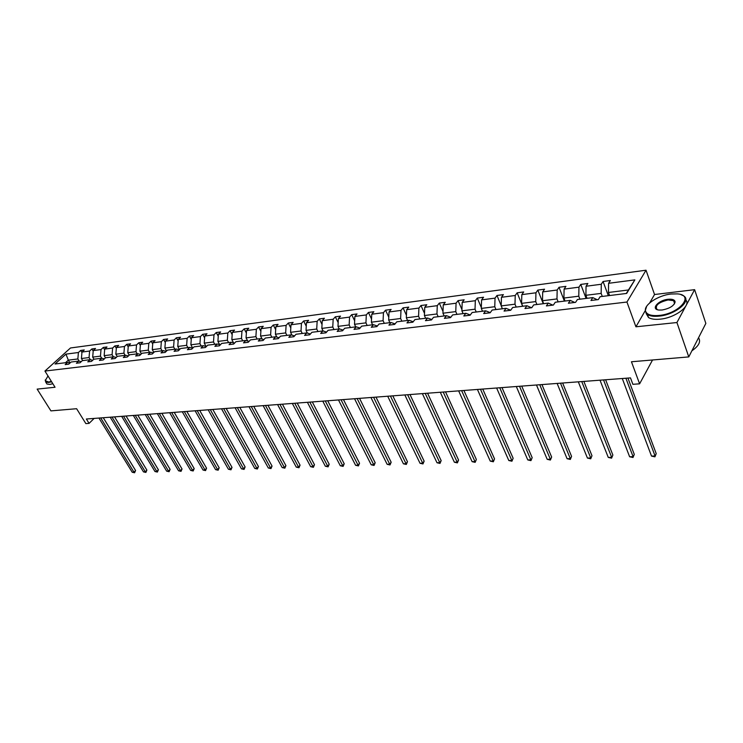 <?xml version="1.0" encoding="UTF-8"?>
<svg xmlns="http://www.w3.org/2000/svg" width="743" height="743" viewBox="0 0 743 743"><rect width="100%" height="100%" fill="white"/><g stroke="black" fill="none" stroke-linecap="round" stroke-linejoin="round"><path stroke-width="1.11" d="M645.063 310.945L635.924 326.799L676.929 322.527L694.621 289.668L705.85 323.409L688.78 356.909L631.448 361.767L639.612 383.825L652.549 359.974M676.929 322.527L688.78 356.909M694.621 289.668L654.537 294.516L646.029 270.211L70.483 347.975L44.933 371.054L55.047 387.252L37.15 389.109L50.933 410.888L76.613 408.715L85.872 423.612L89.086 423.38L94.129 418.42M79.213 361.2L77.857 358.962L68.328 360.16L65.951 354.132L78.405 352.507L80.699 350.427L81.934 352.479M70.046 362.965L68.328 360.16L65.514 362.714M77.857 358.962L78.405 352.507M44.933 371.054L626.943 302.029L646.029 270.211M90.358 359.733L89.049 357.559L81.424 358.516L81.971 352.043L84.256 349.953L80.699 350.427M81.971 352.043L89.606 351.049L91.891 348.941L93.191 351.123M101.726 358.247L100.463 356.129L92.689 357.104L93.237 350.575L95.522 348.467L91.891 348.941M93.237 350.575L101.011 349.563L103.286 347.436L104.652 349.739M113.345 356.807L112.082 354.671L104.159 355.665L104.707 349.08L106.992 346.953L103.286 347.436M104.707 349.08L112.62 348.04L114.905 345.904L116.326 348.328M125.186 355.349L123.923 353.185L115.852 354.197L116.391 347.557L118.666 345.411L114.905 345.904M116.391 347.557L124.453 346.498L126.737 344.343L128.223 346.907M137.251 353.854L135.988 351.68L127.759 352.711L128.298 345.997L130.573 343.842L126.737 344.343M128.298 345.997L136.517 344.928L138.792 342.755L140.353 345.458M149.547 352.34L148.284 350.139L139.907 351.188L140.427 344.418L142.702 342.235L138.792 342.755M140.427 344.418L148.804 343.322L151.08 341.13L152.705 343.981M162.085 350.789L160.822 348.569L152.278 349.637L152.798 342.802L155.064 340.61L151.08 341.13M152.798 342.802L161.342 341.687L163.599 339.477L165.308 342.486M174.874 349.21L173.602 346.962L164.89 348.058L165.41 341.158L167.667 338.938L163.599 339.477M165.41 341.158L174.113 340.015L176.37 337.796L178.153 340.972M187.905 347.603L186.642 345.328L177.753 346.442L178.264 339.477L180.521 337.248L176.37 337.796M178.264 339.477L187.143 338.316L189.4 336.077L191.257 339.43M201.204 345.959L199.941 343.665L190.877 344.798L191.378 337.768L193.626 335.52L189.4 336.077M191.378 337.768L200.434 336.579L202.681 334.322L204.622 337.861M214.764 344.288L213.501 341.966L204.251 343.127L204.752 336.022L206.991 333.756L202.681 334.322M204.752 336.022L213.993 334.814L216.232 332.53L218.256 336.273M228.612 342.579L227.349 340.229L217.913 341.409L218.396 334.239L220.634 331.954L216.232 332.53M218.396 334.239L227.822 333.003L230.051 330.709L232.169 334.656M242.738 340.833L241.475 338.455L231.844 339.662L232.318 332.418L234.547 330.115L230.051 330.709M232.318 332.418L241.939 331.164L244.168 328.843L246.37 333.022M257.162 339.049L255.898 336.653L246.063 337.889L246.527 330.561L248.747 328.239L244.168 328.843M246.527 330.561L256.354 329.279L258.564 326.948L260.877 331.359M271.882 337.229L270.619 334.805L260.579 336.068L261.044 328.675L263.245 326.326L258.564 326.948M261.044 328.675L271.074 327.366L273.275 325.007L275.681 329.669M286.919 335.372L285.665 332.92L275.412 334.211L275.857 326.734L278.049 324.375L273.275 325.007M275.857 326.734L286.101 325.397L288.293 323.019L290.801 327.951M302.28 333.477L301.026 330.997L290.55 332.307L290.987 324.765L293.169 322.378L288.293 323.019M290.987 324.765L301.454 323.4L303.627 320.995L306.255 326.214M317.976 331.545L316.722 329.028L306.023 330.375L306.441 322.741L308.614 320.335L303.627 320.995M306.441 322.741L317.14 321.347L319.304 318.923L322.035 324.45M334.016 329.558L332.762 327.022L321.83 328.387L322.239 320.679L324.403 318.255L319.304 318.923M322.239 320.679L333.17 319.258L335.316 316.815L338.176 322.666M350.408 327.533L349.164 324.96L337.981 326.363L338.381 318.571L340.526 316.128L335.316 316.815M338.381 318.571L349.554 317.112L351.69 314.651L354.671 320.855M367.172 325.471L365.937 322.861L354.504 324.301L354.885 316.425L357.011 313.945L351.69 314.651M354.885 316.425L366.308 314.93L368.426 312.441L371.537 319.016M384.317 323.354L383.082 320.716L371.389 322.183L371.76 314.215L373.868 311.726L368.426 312.441M371.76 314.215L383.444 312.692L385.543 310.184L388.793 317.159M401.861 321.18L400.626 318.515L388.663 320.019L389.026 311.967L391.115 309.45L385.543 310.184M389.026 311.967L400.979 310.407L403.05 307.871L406.44 315.283M419.804 318.97L418.578 316.267L406.337 317.8L406.681 309.664L408.752 307.119L403.05 307.871M406.681 309.664L418.913 308.066L420.965 305.512L424.513 313.379M438.175 316.704L436.958 313.964L424.42 315.534L424.755 307.305L426.798 304.741L420.965 305.512M424.755 307.305L437.274 305.67L439.299 303.088L443.004 311.466M456.973 314.382L455.765 311.605L442.939 313.212L443.246 304.89L445.271 302.299L439.299 303.088M443.246 304.89L456.072 303.209L458.069 300.609L461.942 309.534M476.235 312.004L475.037 309.19L461.895 310.843L462.183 302.41L464.18 299.8L458.069 300.609M462.183 302.41L475.316 300.701L477.294 298.073L481.334 307.583M495.962 309.562L494.773 306.72L481.306 308.41L481.585 299.884L483.554 297.246L477.294 298.073M481.585 299.884L495.033 298.129L496.983 295.473L501.209 305.633M516.181 307.063L514.992 304.184L501.2 305.912L501.451 297.293L503.392 294.627L496.983 295.473M501.451 297.293L515.233 295.491L517.156 292.816L522.635 306.274M536.901 304.509L535.722 301.584L521.586 303.358L521.818 294.627L523.722 291.943L517.156 292.816M521.818 294.627L535.944 292.788L537.83 290.086L543.263 303.72M558.142 301.89L556.981 298.927L542.483 300.739L542.696 291.906L544.563 289.194L537.83 290.086M542.696 291.906L557.176 290.011L559.024 287.281L564.401 301.11M579.93 299.197L578.778 296.197L563.909 298.054L564.095 289.111L565.934 286.371L559.024 287.281M564.095 289.111L578.955 287.169L580.766 284.411L586.088 298.435M602.285 296.438L601.152 293.392L585.893 295.305L586.051 286.25L587.852 283.482L580.766 284.411M586.051 286.25L601.291 284.253L603.065 281.476L608.322 295.686M626.321 293.466L628.439 289.974L608.443 292.473L608.582 283.306L610.337 280.51L603.065 281.476M608.582 283.306L634.866 279.879L626.665 293.429L600.14 296.698L598.319 299.587L590.964 300.488L592.793 297.609L577.422 299.503L575.556 302.364L568.386 303.237L570.262 300.386L555.281 302.243L553.377 305.067L546.393 305.921L548.306 303.098L533.706 304.899L531.774 307.704L524.957 308.531L526.908 305.744L512.67 307.5L510.701 310.277L504.06 311.085L506.039 308.317L492.163 310.035L490.157 312.775L483.684 313.565L485.69 310.834L472.149 312.506L470.124 315.218L463.799 315.989L465.842 313.286L452.626 314.911L450.564 317.605L444.398 318.357L446.469 315.673L433.568 317.27L431.479 319.936L425.46 320.67L427.55 318.013L414.956 319.564L412.848 322.202L406.969 322.926L409.087 320.289L396.781 321.812L394.654 324.422L388.914 325.128L391.05 322.518L379.032 324.004L376.877 326.595L371.268 327.273L373.423 324.691L361.674 326.149L359.51 328.712L354.021 329.381L356.203 326.818L344.715 328.239L342.532 330.784L337.173 331.434L339.365 328.898L328.137 330.282L325.936 332.808L320.697 333.44L322.899 330.932L311.921 332.288L309.701 334.787L304.574 335.409L306.803 332.92L296.058 334.248L293.829 336.718L288.813 337.331L291.052 334.87L280.538 336.161L278.3 338.613L273.387 339.217L275.634 336.765L265.353 338.037L263.096 340.47L258.295 341.056L260.552 338.632L250.484 339.876L248.218 342.282L243.518 342.857L245.784 340.452L235.93 341.669L233.655 344.055L229.048 344.622L231.333 342.244L221.674 343.433L219.389 345.801L214.876 346.349L217.17 343.99L207.715 345.161L205.421 347.501L201 348.04L203.294 345.699L194.034 346.842L191.731 349.173L187.403 349.702L189.706 347.38L180.623 348.504L178.32 350.807L174.076 351.328L176.388 349.024L167.481 350.12L165.169 352.405L161.017 352.916L163.33 350.64L154.6 351.718L152.287 353.984L148.21 354.476L150.532 352.219L141.978 353.278L139.647 355.526L135.653 356.008L137.975 353.77L129.588 354.801L127.257 357.03L123.338 357.513L125.669 355.284L117.44 356.306L115.109 358.516L111.264 358.98L113.595 356.779L105.515 357.773L103.184 359.965L99.413 360.429L101.745 358.237L93.822 359.222L91.482 361.395L87.785 361.85L90.117 359.677L82.343 360.634L80.003 362.798L76.371 363.234L78.702 361.089L71.077 362.027L68.737 364.172L65.17 364.609L67.502 362.473L55.038 364.005L65.951 354.132M639.612 383.825L632.878 384.307L630.482 377.89L86.374 419.006L89.086 423.38M81.238 361.655L78.702 361.089M82.677 360.596L81.424 358.516M89.049 357.559L89.606 351.049M92.699 360.262L90.117 359.677M93.952 359.203L92.689 357.104M100.463 356.129L101.011 349.563M104.373 358.85L101.745 358.237M105.45 357.838L104.159 355.665M112.082 354.671L112.62 348.04M116.27 357.411L113.595 356.779M117.218 356.51L115.852 354.197M123.923 353.185L124.453 346.498M128.4 355.943L125.669 355.284M129.208 355.173L127.759 352.711M135.988 351.68L136.517 344.928M140.771 354.439L137.975 353.77M141.421 353.807L139.907 351.188M148.284 350.139L148.804 343.322M153.374 352.916L150.532 352.219M153.875 352.423L152.278 349.637M160.822 348.569L161.342 341.687M166.228 351.365L163.33 350.64M166.571 351.021L164.89 348.058M173.602 346.962L174.113 340.015M179.351 349.777L176.388 349.024M179.527 349.6L177.753 346.442M186.642 345.328L187.143 338.316M190.877 344.798L192.734 348.151L189.706 347.38M199.941 343.665L200.434 336.579M206.387 346.517L203.294 345.699M206.071 346.433L204.251 343.127M213.501 341.966L213.993 334.814M220.318 344.836L217.17 343.99M219.677 344.659L217.913 341.409M227.349 340.229L227.822 333.003M234.547 343.117L231.333 342.244M233.553 342.848L231.844 339.662M241.475 338.455L241.939 331.164M249.081 341.371L245.784 340.452M247.707 340.991L246.063 337.889M255.898 336.653L256.354 329.279M263.914 339.588L260.552 338.632M262.168 339.087L260.579 336.068M270.619 334.805L271.074 327.366M279.071 337.768L275.634 336.765M276.925 337.146L275.412 334.211M285.665 332.92L286.101 325.397M294.562 335.91L291.052 334.87M291.999 335.149L290.55 332.307M301.026 330.997L301.454 323.4M310.398 334.006L306.803 332.92M307.398 333.096L306.023 330.375M316.722 329.028L317.14 321.347M326.576 332.075L322.899 330.932M323.121 331.006L321.83 328.387M332.762 327.022L333.17 319.258M343.127 330.087L339.365 328.898M339.226 328.917L337.981 326.363M349.164 324.96L349.554 317.112M360.049 328.072L356.203 326.818M355.739 326.874L354.504 324.301M365.937 322.861L366.308 314.93M377.37 326.001L373.423 324.691M372.624 324.793L371.389 322.183M383.082 320.716L383.444 312.692M395.081 323.892L391.05 322.518M389.899 322.657L388.663 320.019M400.626 318.515L400.979 310.407M413.219 321.738L409.087 320.289M407.563 320.484L406.337 317.8M418.578 316.267L418.913 308.066M431.794 319.536L427.55 318.013M425.646 318.245L424.42 315.534M436.958 313.964L437.274 305.67M450.815 317.28L446.469 315.673M444.147 315.961L442.939 313.212M455.765 311.605L456.072 303.209M470.3 314.986L465.842 313.286M463.103 313.62L461.895 310.843M475.037 309.19L475.316 300.701M490.269 312.627L485.69 310.834M482.504 311.224L481.306 308.41M494.773 306.72L495.033 298.129M506.039 308.317L510.729 310.24M502.389 308.772L501.2 305.912M514.992 304.184L515.233 295.491M526.908 305.744L531.542 307.732M522.766 306.255L521.586 303.358M535.722 301.584L535.944 292.788M548.306 303.098L552.876 305.132M543.644 303.673L542.483 300.739M556.981 298.927L557.176 290.011M570.262 300.386L574.757 302.466M565.061 301.036L563.909 298.054M578.778 296.197L578.955 287.169M592.793 297.609L597.214 299.726M587.035 298.314L585.893 295.305M601.152 293.392L601.291 284.253M635.924 326.799L626.943 302.029M609.576 295.538L608.443 292.473M628.439 289.974L634.866 279.879M69.991 363.021L67.502 362.473M654.537 294.516L649.679 302.93M625.894 378.233L655.066 455.97L651.509 456.081L622.281 378.512M627.937 378.085L656.218 453.639L654.917 456.843L651.509 456.081M656.218 453.639L654.917 456.843M659.06 315.45C679.464 313.732 694.993 294.878 677.282 293.884L671.068 294.005C658.428 295.315 644.172 304.509 645.426 310.611C646.354 314.493 650.905 316.109 659.06 315.45M680.848 294.609L683.346 295.695C692.439 300.469 675.656 314.753 659.05 316.137C653.924 316.648 650.06 316.119 647.459 314.54L645.091 311.168L646.67 306.292M662.106 310.007L659.171 310.054C650.283 309.478 658.075 300.2 668.115 299.28C672.257 298.909 674.579 299.708 675.081 301.704C674.245 305.698 669.917 308.466 662.106 310.007M674.152 304.268L674.728 302.252L673.622 300.674L668.106 299.958C658.502 302.327 654.797 305.484 656.97 309.422L657.824 309.822M698.541 337.759C701.076 341.622 698.866 345.969 691.891 350.798M698.494 337.851L695.671 343.396M685.77 299.912C691.482 305.587 675.183 317.911 660.118 319.165C654.992 319.666 651.128 319.128 648.528 317.54L646.113 313.407M674.142 302.197L675.053 302.447M47.998 375.967L45.23 380.713L48.611 382.004L51.406 381.41M51.639 381.791L48.574 382.469L45.732 382.078L45.277 379.896M52.855 383.741L49.79 384.41L46.948 384.02L46.317 383.016M603.548 379.924L633.101 456.657L629.627 456.759L600.019 380.193M605.629 379.766L634.281 454.354L632.999 457.512L629.627 456.759M634.281 454.354L632.999 457.512M581.75 381.568L611.665 457.316L608.276 457.428L578.314 381.828M583.868 381.41L612.873 455.041L611.6 458.171L608.276 457.428M612.873 455.041L611.6 458.171M560.501 383.174L590.741 457.967L587.434 458.069L557.139 383.434M562.646 383.016L591.976 455.719L590.722 458.803L587.434 458.069M591.976 455.719L590.722 458.803M539.762 384.744L570.308 458.607L567.085 458.71L536.483 384.995M541.944 384.577L571.571 456.378L570.327 459.434L567.085 458.71M571.571 456.378L570.327 459.434M519.524 386.276L550.359 459.23L547.201 459.323L516.32 386.518M521.735 386.109L551.65 457.029L550.405 460.038L547.201 459.323M551.65 457.029L550.405 460.038M499.76 387.772L530.864 459.833L527.781 459.926L496.64 388.004M502.008 387.595L532.174 457.651L530.948 460.632L527.781 459.926M532.174 457.651L530.948 460.632M480.47 389.23L511.816 460.428L508.806 460.521L477.424 389.453M482.746 389.053L513.144 458.273L511.936 461.217L508.806 460.521M513.144 458.273L511.936 461.217M461.626 390.651L493.194 461.004L490.25 461.097L458.645 390.874M463.92 390.474L494.541 458.877L493.343 461.784L490.25 461.097M494.541 458.877L493.343 461.784M443.209 392.044L474.991 461.57L472.111 461.663L440.302 392.258M445.531 391.867L476.356 459.462L475.167 462.341L472.111 461.663M476.356 459.462L475.167 462.341M425.219 393.4L457.186 462.127L454.363 462.211L422.368 393.614M427.559 393.223L458.57 460.038L457.186 462.127L457.391 462.889L454.363 462.211M458.57 460.038L457.391 462.889M407.628 394.728L439.763 462.666L437.005 462.75L404.842 394.942M409.987 394.552L441.166 460.604L439.763 462.666L439.995 463.418L437.005 462.75M441.166 460.604L439.995 463.418M390.428 396.028L422.721 463.195L420.027 463.279L387.707 396.233M392.806 395.852L424.142 461.152L422.721 463.195L422.981 463.938L420.027 463.279M424.142 461.152L422.981 463.938M373.599 397.301L406.04 463.716L403.403 463.799L370.943 397.505M376.004 397.124L407.47 461.691L406.04 463.716L406.328 464.449L403.403 463.799M407.47 461.691L406.328 464.449M357.142 398.545L389.713 464.217L387.131 464.301L354.541 398.74M359.556 398.359L391.162 462.22L389.713 464.217L390.019 464.951L387.131 464.301M391.162 462.22L390.019 464.951M341.037 399.762L373.729 464.719L371.203 464.793L338.492 399.957M343.47 399.576L375.187 462.74L373.729 464.719L374.054 465.443L371.203 464.793M375.187 462.74L374.054 465.443M325.276 400.951L358.07 465.202L355.591 465.285L322.787 401.146M327.719 400.765L359.538 463.242L358.07 465.202L358.423 465.917L355.591 465.285M359.538 463.242L358.423 465.917M309.85 402.121L342.737 465.685L340.303 465.759L307.407 402.307M312.301 401.935L344.213 463.743L342.737 465.685L343.108 466.39L340.303 465.759M344.213 463.743L343.108 466.39M294.739 403.263L327.709 466.149L325.332 466.223L292.343 403.44M297.2 403.077L329.195 464.226L327.709 466.149L328.1 466.845L325.332 466.223M329.195 464.226L328.1 466.845M279.944 404.378L312.989 466.604L310.648 466.678L277.594 404.554M282.414 404.192L314.484 464.7L312.989 466.604L313.388 467.301L310.648 466.678M314.484 464.7L313.388 467.301M265.446 405.474L298.556 467.059L296.262 467.124L263.152 405.65M267.926 405.288L300.061 465.164L298.556 467.059L298.974 467.737L296.262 467.124M300.061 465.164L298.974 467.737M251.236 406.551L284.402 467.496L282.164 467.57L248.989 406.718M253.734 406.356L285.916 465.629L284.402 467.496L284.848 468.174L282.164 467.57M285.916 465.629L284.848 468.174M237.323 407.601L270.526 467.923L268.325 467.997L235.113 407.768M239.822 407.415L272.049 466.075L270.526 467.923L270.991 468.592L268.325 467.997M272.049 466.075L270.991 468.592M223.671 408.631L256.92 468.35L254.765 468.415L221.516 408.799M226.188 408.446L258.443 466.52L256.92 468.35L257.394 469.009L254.765 468.415M258.443 466.52L257.394 469.009M210.297 409.644L243.574 468.768L241.456 468.833L208.179 409.802M212.814 409.449L245.106 466.948L243.574 468.768L244.066 469.418L241.456 468.833M245.106 466.948L244.066 469.418M197.174 410.638L230.479 469.177L228.398 469.232L195.103 410.786M199.7 410.442L232.02 467.375L230.479 469.177L230.98 469.817L228.398 469.232M232.02 467.375L230.98 469.817M184.31 411.603L217.625 469.576L215.591 469.632L182.276 411.761M186.837 411.418L219.176 467.784L217.625 469.576L218.145 470.208L215.591 469.632M219.176 467.784L218.145 470.208M171.689 412.56L205.012 469.966L203.015 470.022L169.692 412.709M174.224 412.365L206.563 468.192L205.012 469.966L205.542 470.598L203.015 470.022M206.563 468.192L205.542 470.598M159.308 413.498L192.632 470.347L190.672 470.412L157.349 413.647M161.844 413.303L194.192 468.592L192.632 470.347L193.18 470.978L190.672 470.412M194.192 468.592L193.18 470.978M147.151 414.418L180.484 470.728L178.552 470.783L145.229 414.557M149.696 414.222L182.035 468.991L180.484 470.728L181.032 471.35L178.552 470.783M182.035 468.991L181.032 471.35M135.226 415.318L168.55 471.099L166.655 471.155L133.341 415.458M137.771 415.123L170.11 469.372L168.55 471.099L169.116 471.712L166.655 471.155M170.11 469.372L169.116 471.712M123.514 416.201L156.829 471.461L154.962 471.517L121.666 416.34M126.059 416.006L158.389 469.752L156.829 471.461L157.405 472.074L154.962 471.517M158.389 469.752L157.405 472.074M112.026 417.064L145.312 471.824L143.483 471.879L110.196 417.204M114.561 416.879L146.882 470.124L145.312 471.824L145.897 472.427L143.483 471.879M146.882 470.124L145.897 472.427M100.732 417.919L134 472.176L132.208 472.232L98.94 418.058M103.277 417.733L135.57 470.495L134 472.176L134.594 472.771L132.208 472.232M135.57 470.495L134.594 472.771M648.528 317.54L647.459 314.54M673.622 300.674L674.616 303.581M674.728 302.252L675.081 301.704M645.426 310.611L645.091 311.168M46.948 384.02L45.732 382.078"/></g></svg>
